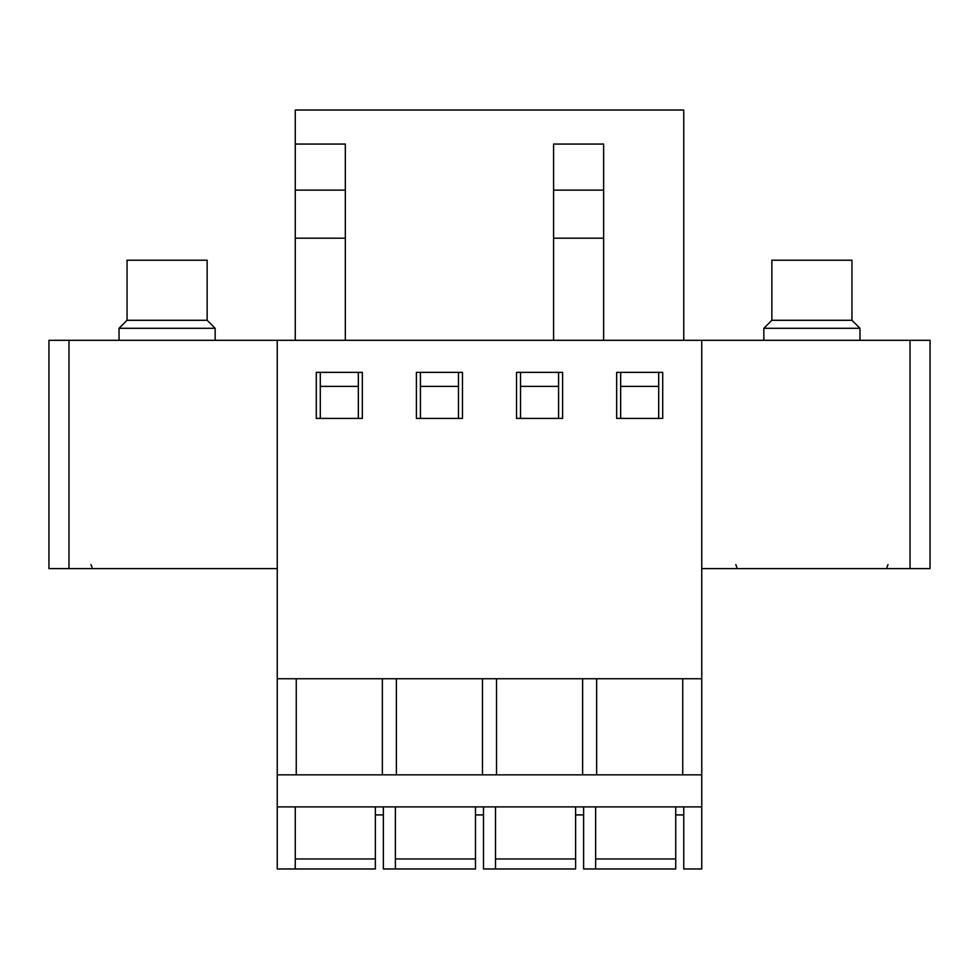 <?xml version="1.0" encoding="UTF-8"?>
<svg xmlns="http://www.w3.org/2000/svg" width="979" height="979" viewBox="0 0 979 979"><rect width="100%" height="100%" fill="white"/><g stroke="black" fill="none" stroke-linecap="round" stroke-linejoin="round"><path stroke-width="1.47" d="M68.971 340.313L48.95 340.313L48.95 568.603L68.971 568.603L68.971 340.313L930.05 340.313L930.05 568.603L701.759 568.603M277.241 568.603L68.971 568.603M683.746 806.892L683.746 868.973L701.759 868.973L701.759 340.313M475.488 806.892L475.488 868.973L395.381 868.973L395.381 806.892M475.488 868.973L383.364 868.973L383.364 806.892M575.603 806.892L575.603 868.973L495.509 868.973L495.509 806.892M575.603 868.973L483.491 868.973L483.491 806.892M675.73 806.892L675.73 868.973L595.636 868.973L595.636 806.892M675.73 868.973L583.619 868.973L583.619 806.892M701.759 678.741L277.241 678.741L277.241 340.313M662.722 418.412L616.66 418.412L616.66 372.35L662.722 372.35L662.722 418.412M562.595 418.412L516.533 418.412L516.533 372.35L562.595 372.35L562.595 418.412M462.467 418.412L416.405 418.412L416.405 372.35L462.467 372.35L462.467 418.412M362.34 418.412L316.278 418.412L316.278 372.35L362.34 372.35L362.34 418.412M296.258 678.741L296.258 774.854M701.759 806.892L277.241 806.892L277.241 678.741M382.361 678.741L382.361 774.854M396.385 678.741L396.385 774.854M482.488 678.741L482.488 774.854M496.512 678.741L496.512 774.854M582.615 678.741L582.615 774.854M596.639 678.741L596.639 774.854M375.361 806.892L375.361 868.973L277.241 868.973L277.241 806.892M375.361 868.973L295.254 868.973L375.361 868.973L295.254 868.973L295.254 806.892M701.759 774.854L277.241 774.854M682.742 678.741L682.742 774.854M603.639 190.122L553.576 190.122L553.576 144.072L603.639 144.072L603.639 238.191L553.576 238.191L553.576 340.313M345.318 340.313L345.318 190.122L295.254 190.122L295.254 110.027L683.746 110.027L683.746 340.313M345.318 190.122L345.318 144.072L295.254 144.072M345.318 238.191L295.254 238.191L295.254 190.122M295.254 340.313L295.254 238.191M603.639 238.191L603.639 340.313M620.662 418.412L620.662 372.35M658.708 418.412L658.708 386.375L620.662 386.375M658.708 386.375L658.708 372.35M520.534 418.412L520.534 372.35M558.581 418.412L558.581 386.375L520.534 386.375M558.581 386.375L558.581 372.35M420.419 418.412L420.419 372.35M458.466 418.412L458.466 386.375L420.419 386.375M458.466 386.375L458.466 372.35M320.292 418.412L320.292 372.35M358.338 418.412L358.338 386.375L320.292 386.375M358.338 386.375L358.338 372.35M553.576 238.191L553.576 190.122M859.966 340.313L859.966 328.295L763.84 328.295L763.84 340.313M851.95 320.292L771.856 320.292L771.856 260.218L851.95 260.218L851.95 320.292L859.966 328.295M215.16 340.313L215.16 328.295L119.034 328.295L119.034 340.313M207.144 320.292L127.05 320.292L127.05 260.218L207.144 260.218L207.144 320.292L215.16 328.295M910.029 568.603L910.029 340.313M675.73 858.962L595.636 858.962M575.603 858.962L495.509 858.962M475.488 858.962L395.381 858.962M375.361 858.962L295.254 858.962M683.746 814.907L675.73 814.907M583.619 814.907L575.603 814.907M483.491 814.907L475.488 814.907M383.364 814.907L375.361 814.907M888.002 564.589L886.998 567.245M735.804 564.589L736.808 567.245M771.856 320.292L763.84 328.295M90.998 564.589L92.002 567.245M127.05 320.292L119.034 328.295"/></g></svg>
